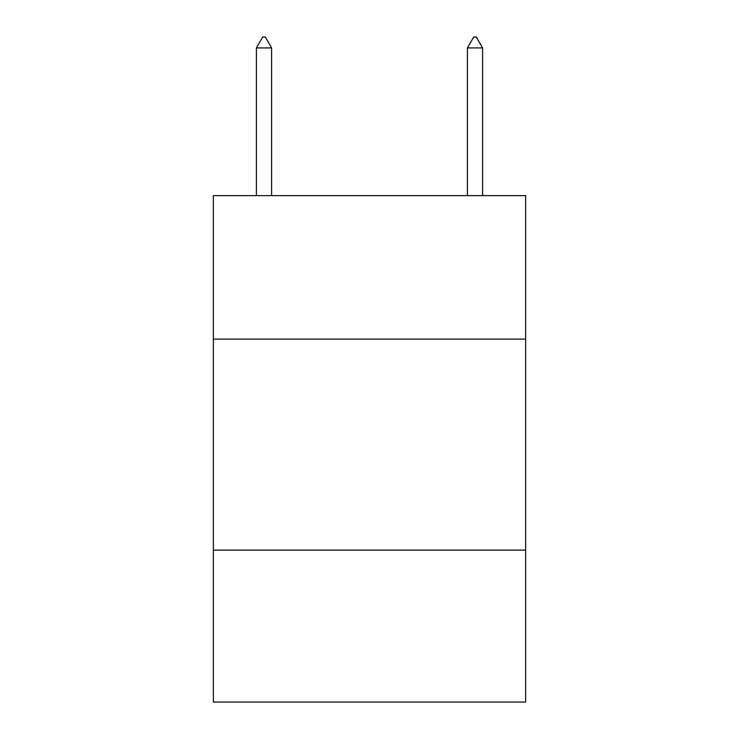 <?xml version="1.0" encoding="UTF-8"?>
<svg xmlns="http://www.w3.org/2000/svg" width="739" height="739" viewBox="0 0 739 739"><rect width="100%" height="100%" fill="white"/><g stroke="black" fill="none" stroke-linecap="round" stroke-linejoin="round"><path stroke-width="1.11" d="M525.651 339.118L525.651 195.632L213.349 195.632L213.349 339.118L525.651 339.118L525.651 702.05L213.349 702.05L213.349 339.118M525.651 550.121L213.349 550.121M271.592 47.924L265.264 36.95L262.733 36.95L256.396 47.924L271.592 47.924L271.592 195.632M256.396 47.924L256.396 195.632M473.736 36.95L476.267 36.95L482.604 47.924L467.408 47.924L473.736 36.95M482.604 195.632L482.604 47.924M467.408 195.632L467.408 47.924"/></g></svg>
